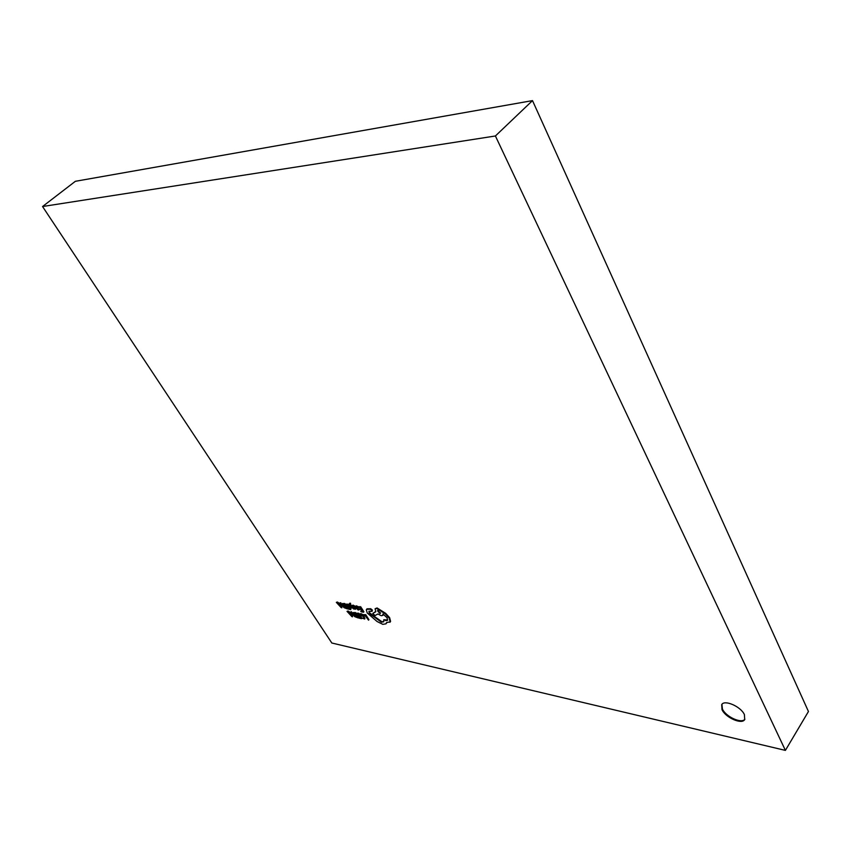 <?xml version="1.0" encoding="UTF-8"?>
<svg xmlns="http://www.w3.org/2000/svg" width="851" height="851" viewBox="0 0 851 851"><rect width="100%" height="100%" fill="white"/><g stroke="black" fill="none" stroke-linecap="round" stroke-linejoin="round"><path stroke-width="1.28" d="M744.402 714.617C740.934 706.543 724.329 699.331 721.701 704.649L722.02 709.67C725.52 717.659 742.008 724.892 744.699 719.531L744.402 714.617M721.925 704.351L722.425 709.032C725.829 716.787 741.657 724.01 744.88 719.191M351.059 608.444L350.112 605.678L353.59 608.965L350.027 605.146L350.559 603.274L349.718 603.231L349.314 604.529L350.474 608.327L351.474 607.965L351.059 606.742M353.75 608.21L350.325 604.231M355.846 606.114L354.59 606.072L358.111 609.965L359.037 609.869L358.643 609.252L356.622 608.454L358.026 608.38L357.845 607.561L354.59 606.072M357.877 606.603L356.548 605.827L355.601 606.391M358.026 608.38L358.409 607.337M358.962 608.88L357.441 608.508M359.037 609.869L359.452 609.38L359.058 608.773L358.643 609.252M359.462 609.029L361.484 609.933L362.505 611.539L360.718 611.167L361.09 611.752L363.473 612.241L363.888 611.752L360.686 606.742L357.782 606.72L360.037 607.678L361.111 609.359L359.462 609.029L360.696 608.71M362.09 610.89L360.718 611.167M362.93 614.624L360.898 613.603L359.399 614.114L363.643 616.922L364.026 618.475L361.941 618.081L364.143 618.156M364.93 618.666L363.707 615.316M42.55 206.527L331.837 643.016L785.399 750.391L495.41 135.979L42.55 206.527L75.356 181.306L532.503 100.609L808.45 711.5L785.399 750.391M365.76 614.688L362.909 614.667L365.111 615.613L368.526 620.156L368.93 619.666L365.76 614.688L362.909 614.667M357.558 615.486L359.558 616.39L360.579 617.975L358.814 617.603L359.175 618.166L361.526 618.666L361.941 618.188L358.76 613.231L355.888 613.199L358.122 614.156L359.196 615.826L357.558 615.486L358.771 615.167M360.154 617.326L358.814 617.603M358.207 617.964L355.027 613.018L352.559 612.933L352.963 614.784L354.771 616.677L358.207 617.964L358.622 617.486L355.441 612.539L352.867 612.614M350.655 612.72L348.07 611.007L347.017 611.348L351.91 616.635L352.537 616.762L351.08 612.199L350.431 612.06L350.867 613.326L348.984 612.933L347.017 611.348M352.537 616.762L351.495 611.72L350.431 612.06M355.633 607.699L353.335 606.199M356.016 608.72L355.601 609.199L352.771 606.497L354.303 606.689L353.888 606.04L352.101 605.742L354.92 608.454L353.612 608.38L353.995 608.986L355.601 609.199L356.048 608.348M354.771 608.263L353.612 608.38M352.505 605.263L352.091 605.742L353.282 605.167L354.612 606.04M350.304 607.774L347.985 604.167L345.134 604.146L347.346 605.093L348.431 606.763L346.804 606.433L348.006 606.125M346.804 606.433L348.793 607.337L349.814 608.922L348.07 608.571L348.431 609.135L350.772 609.614L350.686 608.369M349.399 608.284L348.07 608.571M347.474 608.944L344.283 603.976L341.847 603.902L342.251 605.774L344.07 607.667L347.474 608.944L347.889 608.465L344.698 603.497L342.155 603.593M339.964 603.721L337.39 602.029L336.336 602.37L341.24 607.657L341.857 607.784L340.368 603.189L339.73 603.051L340.166 604.316L338.304 603.944L336.336 602.37M341.857 607.784L340.783 602.71L339.73 603.051M372.11 611.358L372.387 610.061L370.706 608.752L367.004 608.816L366.313 609.837L367.249 612.986L377.099 621.528L382.833 624.347L386.003 623.815L386.503 622.549L390.162 621.89L389.194 618.103L385.269 613.858L376.663 608.444L375.11 608.742L375.791 611.741L372.781 613.433L375.025 615.55L377.94 613.965L381.248 615.709L382.812 615.411L382.939 613.986L387.077 617.73L387.524 620.326L385.939 620.624L383.801 619.709L383.684 621.794L381.45 622.198L369.291 613.369L368.909 611.326L372.11 611.358L371.972 610.55L370.291 609.242L366.59 609.305M383.854 621.528L381.865 621.709L374.068 616.209L369.706 612.89L369.174 611.135M387.694 620.039L383.801 619.709M382.812 615.411L383.461 614.284M375.674 611.55L372.781 613.433M389.918 622.304L390.577 621.4L389.609 617.613L385.684 613.369L377.078 607.954L375.11 608.742M386.152 623.645L386.801 622.645M495.41 135.979L532.503 100.609M368.526 620.156L365.345 615.167M361.941 618.081L364.707 619.007L364.249 617.018L362.505 615.092L359.399 614.114M361.526 618.666L358.356 613.709L358.76 613.231M358.356 613.709L355.888 613.199M357.26 617.273L354.803 613.465L353.197 613.433L354.963 616.39L357.26 617.273M353.505 613.284L355.367 615.911L356.835 616.613M351.048 613.837L349.527 613.528L351.825 616.071L351.048 613.837M350.569 613.741L351.272 614.496M363.473 612.241L360.271 607.22L360.686 606.742M360.271 607.22L357.782 606.72M357.431 607.922L355.92 606.859L356.314 607.976L357.431 607.922M356.324 606.795L357.314 607.54M350.495 604.306L350.559 603.274M350.144 603.753L349.304 603.71M350.772 609.614L347.57 604.646L347.985 604.167M347.57 604.646L345.134 604.146M346.527 608.252L344.059 604.423L342.474 604.412L344.251 607.38L346.527 608.252M342.783 604.253L344.655 606.901L346.112 607.603M340.347 604.838L338.847 604.54L341.145 607.082L340.347 604.838M339.889 604.753L340.581 605.497M378.067 610.624L377.461 610.741L379.844 613.443L380.461 613.326L378.067 610.624M377.78 610.603L380.546 612.975"/></g></svg>
